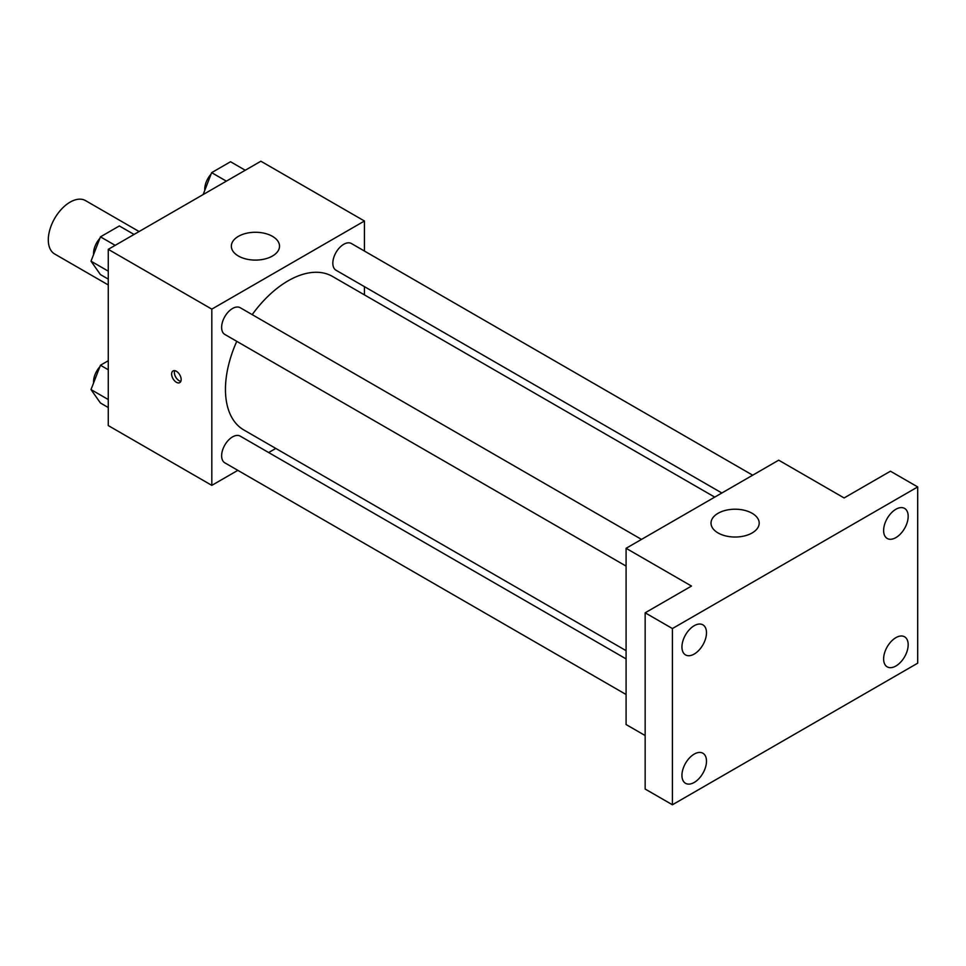 <?xml version="1.0" encoding="UTF-8"?>
<svg xmlns="http://www.w3.org/2000/svg" width="966" height="966" viewBox="0 0 966 966"><rect width="100%" height="100%" fill="white"/><g stroke="black" fill="none" stroke-linecap="round" stroke-linejoin="round"><path stroke-width="1.45" d="M139.092 231.538L85.515 200.602A30.84 17.799 120 0 0 61.764 208.861A30.84 17.799 120 0 0 48.3 239.894A30.84 17.799 120 0 0 54.688 254.01L108.264 284.946M237.829 470.345L211.82 485.367L108.264 425.571L108.264 249.337L260.88 161.225L364.448 221.009L364.448 251.039M275.793 448.429L268.669 452.547M236.779 341.336A88.643 51.186 120 0 0 225.452 389.383A88.643 51.186 120 0 0 243.806 429.955L626.089 650.661M714.731 497.116L332.461 276.421A88.643 51.186 120 0 0 252.198 314.638M364.448 286.648L364.448 294.884M211.82 485.367L211.82 309.132L364.448 221.009M752.695 475.2L351.443 243.541A15.42 8.899 120 0 0 339.561 247.67A15.42 8.899 120 0 0 332.835 263.187A15.42 8.899 120 0 0 336.023 270.239L721.856 492.998M626.089 658.897L240.244 436.137A15.42 8.899 120 0 0 228.362 440.267A15.42 8.899 120 0 0 221.637 455.783A15.42 8.899 120 0 0 224.824 462.835L626.089 694.506M626.089 566.1L224.824 334.441A15.42 8.899 -60 0 1 224.824 316.631A15.42 8.899 -60 0 1 240.244 307.731L641.496 539.402M211.82 309.132L108.264 249.337M238.397 256.026A24.09 13.91 180 0 1 231.345 246.185A24.09 13.91 180 0 1 255.435 232.275A24.09 13.91 180 0 1 279.524 246.185A24.09 13.91 180 0 1 264.648 259.033A24.09 13.91 180 0 1 238.397 256.026M181.161 379.541A6.75 3.9 60 0 1 179.761 382.633A6.75 3.9 60 0 1 173.023 378.732A6.75 3.9 60 0 1 173.023 370.944A6.75 3.9 60 0 1 178.215 372.755A6.75 3.9 60 0 1 181.161 379.541M180.847 381.329A6.75 3.9 60 0 1 175.764 377.151A6.75 3.9 60 0 1 174.689 370.666M645.155 735.549L626.089 724.536L626.089 548.302L778.705 460.178L844.115 497.949L890.447 471.203L917.7 486.936L917.7 663.171L672.421 804.775L645.155 789.041L645.155 612.806L691.487 586.06L626.089 548.302M672.421 804.775L672.421 628.552L645.155 612.806M672.421 628.552L917.7 486.936M718.064 532.954A24.09 13.91 180 0 1 711.012 523.125A24.09 13.91 180 0 1 735.102 509.215A24.09 13.91 180 0 1 759.191 523.125A24.09 13.91 180 0 1 744.315 535.973A24.09 13.91 180 0 1 718.064 532.954M895.893 537.615A17.364 10.022 -60 0 1 887.223 538.473A17.364 10.022 -60 0 1 884.554 524.562A17.364 10.022 -60 0 1 895.893 509.263A17.364 10.022 -60 0 1 904.574 508.406A17.364 10.022 -60 0 1 907.243 522.316A17.364 10.022 -60 0 1 895.893 537.615M694.216 654.054A17.364 10.022 -60 0 1 685.534 654.912A17.364 10.022 -60 0 1 682.877 641.001A17.364 10.022 -60 0 1 694.216 625.702A17.364 10.022 -60 0 1 702.898 624.845A17.364 10.022 -60 0 1 705.554 638.755A17.364 10.022 -60 0 1 694.216 654.054M694.216 782.448A17.364 10.022 -60 0 1 685.534 783.305A17.364 10.022 -60 0 1 682.877 769.395A17.364 10.022 -60 0 1 694.216 754.096A17.364 10.022 -60 0 1 702.898 753.238A17.364 10.022 -60 0 1 705.554 767.149A17.364 10.022 -60 0 1 694.216 782.448M895.893 666.009A17.364 10.022 -60 0 1 887.223 666.866A17.364 10.022 -60 0 1 884.554 652.956A17.364 10.022 -60 0 1 895.893 637.657A17.364 10.022 -60 0 1 904.574 636.799A17.364 10.022 -60 0 1 907.243 650.71A17.364 10.022 -60 0 1 895.893 666.009M108.264 279.114L100.452 274.61L91.009 261.182L100.452 236.851L119.337 225.947L134.057 234.448M108.264 271.144L91.009 261.182M115.171 245.34L100.452 236.851M99.872 238.348A15.42 8.899 120 0 0 93.545 253.43A15.42 8.899 120 0 0 93.581 254.541M203.15 194.552L211.651 172.648L230.536 161.745L245.243 170.245M226.37 181.149L211.651 172.648M211.071 174.146A15.42 8.899 120 0 0 204.732 189.227A15.42 8.899 120 0 0 204.78 190.35M108.264 407.519L100.452 403.015L91.009 389.576L100.452 365.245L108.264 360.741M108.264 399.538L91.009 389.576M108.264 369.749L100.452 365.245M99.872 366.742A15.42 8.899 120 0 0 93.545 381.824A15.42 8.899 120 0 0 93.581 382.947"/></g></svg>
